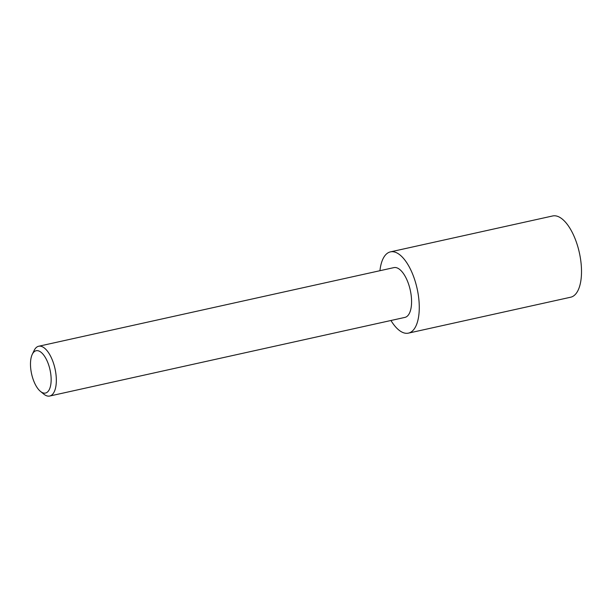 <?xml version="1.0" encoding="UTF-8"?>
<svg xmlns="http://www.w3.org/2000/svg" width="612" height="612" viewBox="0 0 612 612"><rect width="100%" height="100%" fill="white"/><g stroke="black" fill="none" stroke-linecap="round" stroke-linejoin="round"><path stroke-width="0.92" d="M390.961 320.489A41.608 18.108 -102.5 0 0 408.418 333.135L570.659 297.218A41.608 18.108 -102.5 0 0 574.079 236.301A41.608 18.108 -102.5 0 0 552.674 215.96L390.425 251.876A41.608 18.108 -102.5 0 0 379.937 270.703M408.418 333.135A41.608 18.108 -102.5 0 0 411.838 272.218A41.608 18.108 -102.5 0 0 390.425 251.876M34.349 382.454A21.672 9.432 -102.5 0 0 40.468 391.397A21.672 9.432 -102.5 0 0 50.505 386.057A21.672 9.432 -102.5 0 0 47.285 361.325A21.672 9.432 -102.5 0 0 32.268 354.348A21.672 9.432 -102.5 0 0 34.349 382.454M40.468 391.397L43.766 394.097A25.497 11.1 -102.5 0 0 49.687 396.041A25.497 11.1 -102.5 0 0 51.783 358.716A25.497 11.1 -102.5 0 0 38.671 346.247A25.497 11.1 -102.5 0 0 34.119 350.515L32.268 354.348M49.687 396.041L404.93 317.399A25.497 11.1 -102.5 0 0 407.026 280.074A25.497 11.1 -102.5 0 0 393.914 267.612L38.671 346.247"/></g></svg>
